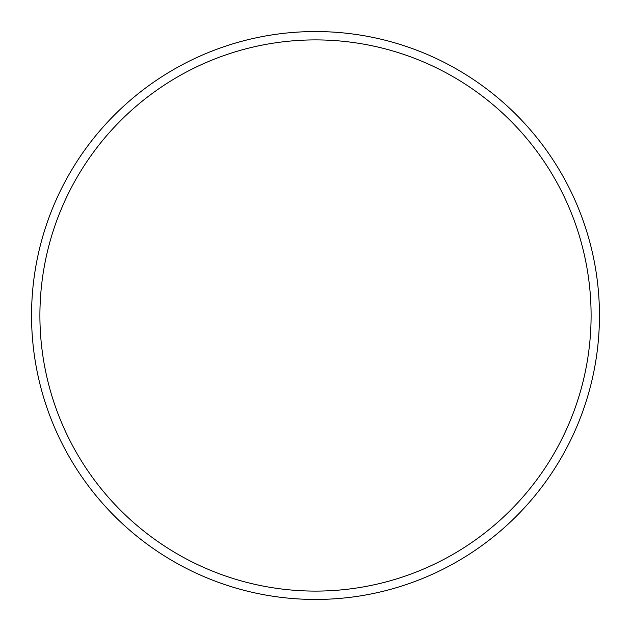 <?xml version="1.0" encoding="UTF-8"?>
<svg xmlns="http://www.w3.org/2000/svg" width="631" height="631" viewBox="0 0 631 631"><rect width="100%" height="100%" fill="white"/><g stroke="black" fill="none" stroke-linecap="round" stroke-linejoin="round"><path stroke-width="0.95" d="M591.097 315.5A275.597 275.597 0 0 0 315.5 39.903A275.597 275.597 0 0 0 39.903 315.5A275.597 275.597 0 0 0 315.5 591.097A275.597 275.597 0 0 0 591.097 315.5M31.55 315.5A283.95 283.95 0 0 1 315.5 31.55A283.95 283.95 0 0 1 599.45 315.5A283.95 283.95 0 0 1 315.5 599.45A283.95 283.95 0 0 1 31.55 315.5"/></g></svg>

